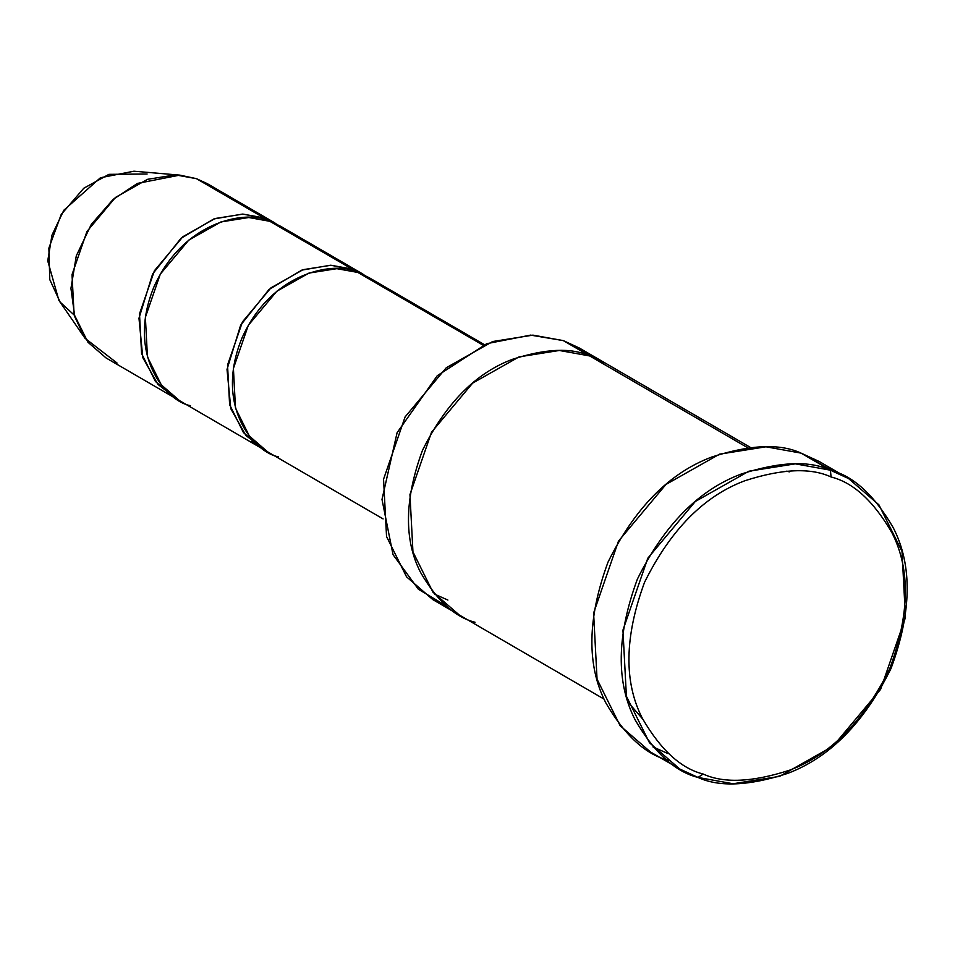 <?xml version="1.0" encoding="UTF-8"?>
<svg xmlns="http://www.w3.org/2000/svg" width="955" height="955" viewBox="0 0 955 955"><rect width="100%" height="100%" fill="white"/><g stroke="black" fill="none" stroke-linecap="round" stroke-linejoin="round"><path stroke-width="1.43" d="M668.691 760.383C645.759 754.677 624.809 735.505 605.828 702.868C586.537 665.36 587.265 618.434 608.025 562.101C634.872 507.917 669.419 472.904 711.69 457.051C750.081 444.612 779.865 443.299 801.03 453.112L830.373 470.17L831.101 476.987C853.257 482.514 873.515 501.041 891.863 532.592C910.521 568.858 909.805 614.208 889.738 668.667C863.798 721.049 830.396 754.904 789.534 770.219C752.421 782.24 723.639 783.506 703.178 774.028C681.011 768.5 660.753 749.973 642.405 718.423C623.758 682.157 624.475 636.806 644.529 582.347C670.482 529.965 703.883 496.111 744.745 480.795C781.859 468.774 810.64 467.508 831.101 476.987L830.373 470.17C809.207 460.358 779.435 461.671 741.032 474.11C698.762 489.951 664.214 524.964 637.367 579.16C616.62 635.481 615.88 682.407 635.171 719.927C654.151 752.552 675.113 771.724 698.033 777.442L703.178 774.028C723.639 783.506 752.421 782.24 789.534 770.219C830.396 754.904 863.798 721.049 889.738 668.667C909.805 614.208 910.521 568.858 891.863 532.592C873.515 501.041 853.257 482.514 831.101 476.987C810.64 467.508 781.859 468.774 744.745 480.795C703.883 496.111 670.482 529.965 644.529 582.347C624.475 636.806 623.758 682.157 642.405 718.423C660.753 749.973 681.011 768.5 703.178 774.028L698.033 777.442L679.817 769.038L649.472 742.739L626.396 696.231L622.947 630.133L647.812 558.209L695.3 501.494L748.851 471.221L795.312 463.844L830.373 470.17L801.03 453.112L765.97 446.797L719.509 454.174L665.957 484.448L618.47 541.163L593.604 613.074L597.054 679.172L620.129 725.693L650.474 751.991L679.817 769.038M652.957 746.905L667.963 753.567M434.513 594.094L447.895 600.074L434.513 594.094M446.665 606.186L418.374 589.235L393.03 554.664L382 499.429L397.089 432.711L437.259 375.721L486.764 343.681L530.586 335.11L563.307 340.613L532.938 335.133L492.673 341.532L446.26 367.759L405.099 416.917L383.552 479.243L386.548 536.519L406.544 576.832L432.842 599.621L604.097 699.132M117.071 363.043L85.007 338.273L74.8 316.821L70.945 288.41L76.293 255.868L91.286 224.413L113.191 199.356L137.508 183.384L179.803 175.123L196.467 178.681L175.434 174.884L147.559 179.313L115.424 197.47L86.941 231.504L72.019 274.658L74.084 314.314L87.932 342.224L106.136 358.006L173.631 397.22L155.426 381.439L141.579 353.529L139.502 313.873L154.424 270.719L182.918 236.685L215.054 218.528L242.928 214.099L263.962 217.895L217.191 190.725M274.897 222.933L207.402 183.718L196.467 178.681L263.962 217.895L263.461 219.423L263.962 217.895L277.786 224.723L263.962 217.895L242.439 214.087L213.801 218.958L180.984 238.32L152.609 274.025L138.976 318.23L142.784 357.612L157.873 384.34L176.615 398.844L173.631 397.22M179.803 175.123L133.915 171.208L100.442 177.737L63.854 210.219L51.976 235.121L47.75 260.882L58.876 300.359L85.007 338.273M190.427 405.672C166.576 401.542 125.69 355.296 154.03 286.703C184.458 218.838 249.171 209.766 269.835 221.309L248.801 217.513L220.927 221.942L188.792 240.099L160.297 274.133L145.375 317.287L147.452 356.943L161.288 384.853L179.504 400.623L261.67 448.373L243.453 432.591L229.618 404.681L227.541 365.025L242.463 321.871L270.957 287.837L303.093 269.68L330.967 265.251L352.001 269.047L351.488 270.563L352.001 269.047L269.835 221.309L352.001 269.047L365.813 275.864M278.466 456.824C254.615 452.682 213.717 406.448 242.069 337.843C272.485 269.99 337.199 260.918 357.862 272.45L336.829 268.665L308.954 273.082L276.819 291.251L248.336 325.285L233.414 368.427L235.479 408.095L249.327 436.005L267.531 451.775L383.11 518.923M591.658 356.657L563.307 340.613L579.1 347.895L605.518 363.234L589.724 355.952L747.634 447.704L563.307 340.613L589.724 355.952L559.344 350.473L519.078 356.872L472.665 383.098L431.517 432.257L409.958 494.583L412.954 551.871L432.949 592.184L459.248 614.972M483.063 345.197L357.862 272.45L483.063 345.197M251.869 441.365L257.743 444.779M352.001 269.047L330.466 265.239L301.84 270.11L269.024 289.472L240.648 325.166L227.015 369.382L230.824 408.752L245.913 435.492L264.642 449.996L261.67 448.373M362.924 274.085L280.758 226.347L269.835 221.309M484.364 344.648L368.797 277.499L357.862 272.45M589.724 355.952C571.388 347.453 545.58 348.599 512.31 359.367C475.674 373.107 445.722 403.452 422.468 450.414C404.478 499.226 403.846 539.897 420.558 572.403C437.008 600.683 455.165 617.3 475.041 622.254C455.165 617.312 437.008 600.695 420.558 572.415C403.834 539.897 404.466 499.226 422.456 450.414C445.722 403.452 475.674 373.095 512.31 359.367C545.58 348.587 571.388 347.453 589.724 355.952L619.664 373.345M848.589 478.562L878.934 504.861L902.009 551.381L905.459 617.479L880.594 689.391L833.106 746.106L779.555 776.379L733.094 783.757L698.033 777.442C719.199 787.254 748.971 785.941 787.374 773.502C829.644 757.649 864.191 722.637 891.039 668.452C911.786 612.119 912.526 565.193 893.235 527.685C874.255 495.048 853.293 475.877 830.373 470.17L848.589 478.562L819.247 461.516L801.03 453.112L833.238 471.221M789.272 471.889L786.848 471.078M628.187 702.319L642.739 719.103M74.335 315.198L60.177 302.162L49.779 279.588L48.884 248.121L61.216 214.445L83.789 188.231L108.93 174.347L147.118 174.013M605.518 363.234L750.367 447.394"/></g></svg>
